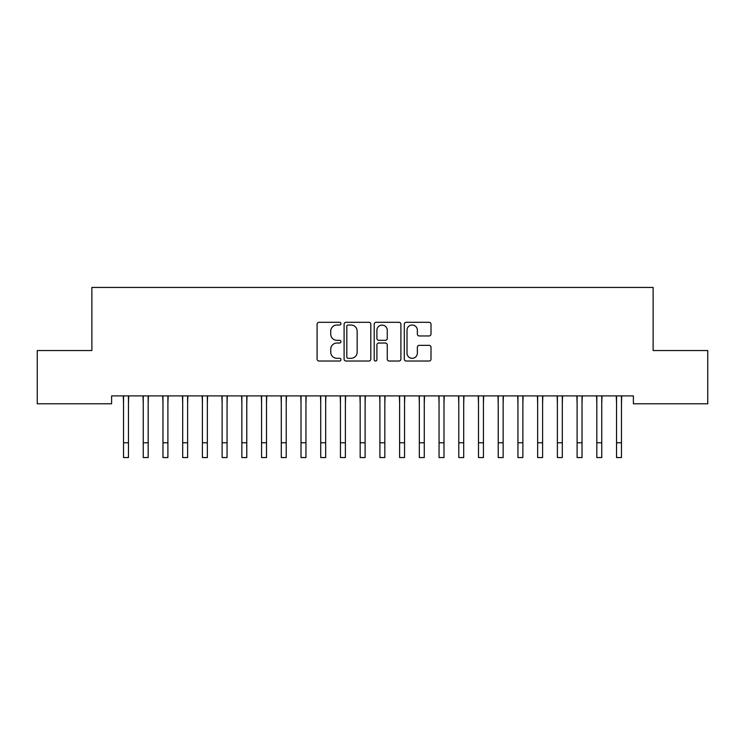<?xml version="1.0" encoding="UTF-8"?>
<svg xmlns="http://www.w3.org/2000/svg" width="745" height="745" viewBox="0 0 745 745"><rect width="100%" height="100%" fill="white"/><g stroke="black" fill="none" stroke-linecap="round" stroke-linejoin="round"><path stroke-width="1.12" d="M340.949 323.665A1.36 1.36 0 0 0 339.59 322.306L319.028 322.306A1.937 1.937 0 0 0 317.091 324.243L317.091 359.09A1.937 1.937 0 0 0 319.028 361.027L339.59 361.027A1.36 1.36 0 0 0 340.949 359.667A1.36 1.36 0 0 0 339.59 358.317L336.936 358.317A6.193 6.193 0 0 1 330.733 352.124L330.733 349.219A6.193 6.193 0 0 1 336.936 343.026L339.59 343.026A1.36 1.36 0 0 0 340.949 341.666A1.36 1.36 0 0 0 339.59 340.316L336.936 340.316A6.193 6.193 0 0 1 330.733 334.114L330.733 331.218A6.193 6.193 0 0 1 336.936 325.016L339.59 325.016A1.36 1.36 0 0 0 340.949 323.665M429.073 335.958A1.937 1.937 0 0 0 431.01 334.021L431.01 324.243A1.937 1.937 0 0 0 429.073 322.306L406.23 322.306A1.937 1.937 0 0 0 404.293 324.243L404.293 359.09A1.937 1.937 0 0 0 406.23 361.027L429.073 361.027A1.937 1.937 0 0 0 431.01 359.09L431.01 347.282A1.937 1.937 0 0 0 429.073 345.345L419.295 345.345A1.937 1.937 0 0 0 417.358 347.282L417.358 353.139A5.178 5.178 0 0 1 412.181 358.317A5.178 5.178 0 0 1 407.003 353.139L407.003 330.193A5.178 5.178 0 0 1 412.181 325.016A5.178 5.178 0 0 1 417.358 330.193L417.358 334.021A1.937 1.937 0 0 0 419.295 335.958L429.073 335.958M633.399 395.902L111.601 395.902L111.601 403.79L37.25 403.79L37.25 350.541L91.877 350.541L91.877 287.44L653.123 287.44L653.123 350.541L707.75 350.541L707.75 403.79L633.399 403.79L633.399 395.902M370.805 324.243A1.937 1.937 0 0 0 368.868 322.306L346.025 322.306A1.937 1.937 0 0 0 344.097 324.243L344.097 359.09A1.937 1.937 0 0 0 346.025 361.027L368.868 361.027A1.937 1.937 0 0 0 370.805 359.09L370.805 324.243M376.132 322.306L398.975 322.306A1.937 1.937 0 0 1 400.903 324.243L400.903 359.09A1.937 1.937 0 0 1 398.975 361.027L389.197 361.027A1.937 1.937 0 0 1 387.26 359.09L387.26 344.954A1.937 1.937 0 0 0 385.323 343.026L378.842 343.026A1.937 1.937 0 0 0 376.905 344.954L376.905 359.667A1.36 1.36 0 0 1 375.545 361.027A1.36 1.36 0 0 1 374.195 359.667L374.195 324.243A1.937 1.937 0 0 1 376.132 322.306M348.157 325.016A1.36 1.36 0 0 0 346.807 326.375L346.807 356.957A1.36 1.36 0 0 0 348.157 358.317L350.969 358.317A6.193 6.193 0 0 0 357.162 352.124L357.162 331.218A6.193 6.193 0 0 0 350.969 325.016L348.157 325.016M387.26 330.296A5.178 5.178 0 0 0 382.083 325.118A5.178 5.178 0 0 0 376.905 330.296L376.905 338.379A1.937 1.937 0 0 0 378.842 340.316L385.323 340.316A1.937 1.937 0 0 0 387.26 338.379L387.26 330.296M128.457 403.334L128.708 395.902M123.53 403.334L123.279 395.902M123.53 442.772L128.457 442.772L128.457 457.56L123.53 457.56L123.53 396.517M128.457 442.772L128.457 396.517M148.18 403.334L148.432 395.902M143.245 403.334L142.993 395.902M167.895 403.334L168.147 395.902M162.969 403.334L162.717 395.902M143.245 442.772L148.18 442.772L148.18 457.56L143.245 457.56L143.245 396.517M148.18 442.772L148.18 396.517M162.969 442.772L167.895 442.772L167.895 457.56L162.969 457.56L162.969 396.517M167.895 442.772L167.895 396.517M187.619 403.334L187.87 395.902M182.693 403.334L182.441 395.902M207.343 403.334L207.594 395.902M202.407 403.334L202.156 395.902M182.693 442.772L187.619 442.772L187.619 457.56L182.693 457.56L182.693 396.517M187.619 442.772L187.619 396.517M202.407 442.772L207.343 442.772L207.343 457.56L202.407 457.56L202.407 396.517M207.343 442.772L207.343 396.517M227.057 403.334L227.309 395.902M222.131 403.334L221.88 395.902M222.131 442.772L227.057 442.772L227.057 457.56L222.131 457.56L222.131 396.517M227.057 442.772L227.057 396.517M246.781 403.334L247.033 395.902M241.855 403.334L241.603 395.902M241.855 442.772L246.781 442.772L246.781 457.56L241.855 457.56L241.855 396.517M246.781 442.772L246.781 396.517M266.505 403.334L266.757 395.902M261.57 403.334L261.318 395.902M286.22 403.334L286.471 395.902M281.293 403.334L281.042 395.902M305.944 403.334L306.195 395.902M301.017 403.334L300.766 395.902M325.667 403.334L325.91 395.902M320.732 403.334L320.48 395.902M345.382 403.334L345.633 395.902M340.456 403.334L340.204 395.902M365.106 403.334L365.357 395.902M360.17 403.334L359.928 395.902M384.83 403.334L385.072 395.902M379.894 403.334L379.643 395.902M404.544 403.334L404.796 395.902M399.618 403.334L399.367 395.902M424.268 403.334L424.52 395.902M419.333 403.334L419.09 395.902M261.57 442.772L266.505 442.772L266.505 457.56L261.57 457.56L261.57 396.517M266.505 442.772L266.505 396.517M281.293 442.772L286.22 442.772L286.22 457.56L281.293 457.56L281.293 396.517M286.22 442.772L286.22 396.517M301.017 442.772L305.944 442.772L305.944 457.56L301.017 457.56L301.017 396.517M305.944 442.772L305.944 396.517M320.732 442.772L325.667 442.772L325.667 457.56L320.732 457.56L320.732 396.517M325.667 442.772L325.667 396.517M340.456 442.772L345.382 442.772L345.382 457.56L340.456 457.56L340.456 396.517M345.382 442.772L345.382 396.517M360.17 442.772L365.106 442.772L365.106 457.56L360.17 457.56L360.17 396.517M365.106 442.772L365.106 396.517M379.894 442.772L384.83 442.772L384.83 457.56L379.894 457.56L379.894 396.517M384.83 442.772L384.83 396.517M399.618 442.772L404.544 442.772L404.544 457.56L399.618 457.56L399.618 396.517M404.544 442.772L404.544 396.517M419.333 442.772L424.268 442.772L424.268 457.56L419.333 457.56L419.333 396.517M424.268 442.772L424.268 396.517M443.983 403.334L444.234 395.902M439.056 403.334L438.805 395.902M439.056 442.772L443.983 442.772L443.983 457.56L439.056 457.56L439.056 396.517M443.983 442.772L443.983 396.517M463.707 403.334L463.958 395.902M458.78 403.334L458.529 395.902M458.78 442.772L463.707 442.772L463.707 457.56L458.78 457.56L458.78 396.517M463.707 442.772L463.707 396.517M483.43 403.334L483.682 395.902M478.495 403.334L478.243 395.902M478.495 442.772L483.43 442.772L483.43 457.56L478.495 457.56L478.495 396.517M483.43 442.772L483.43 396.517M503.145 403.334L503.396 395.902M498.219 403.334L497.967 395.902M498.219 442.772L503.145 442.772L503.145 457.56L498.219 457.56L498.219 396.517M503.145 442.772L503.145 396.517M522.869 403.334L523.12 395.902M517.943 403.334L517.691 395.902M517.943 442.772L522.869 442.772L522.869 457.56L517.943 457.56L517.943 396.517M522.869 442.772L522.869 396.517M542.593 403.334L542.844 395.902M537.657 403.334L537.406 395.902M537.657 442.772L542.593 442.772L542.593 457.56L537.657 457.56L537.657 396.517M542.593 442.772L542.593 396.517M562.307 403.334L562.559 395.902M557.381 403.334L557.13 395.902M557.381 442.772L562.307 442.772L562.307 457.56L557.381 457.56L557.381 396.517M562.307 442.772L562.307 396.517M582.031 403.334L582.283 395.902M577.105 403.334L576.854 395.902M577.105 442.772L582.031 442.772L582.031 457.56L577.105 457.56L577.105 396.517M582.031 442.772L582.031 396.517M601.755 403.334L602.007 395.902M596.82 403.334L596.568 395.902M596.82 442.772L601.755 442.772L601.755 457.56L596.82 457.56L596.82 396.517M601.755 442.772L601.755 396.517M621.47 403.334L621.721 395.902M616.543 403.334L616.292 395.902M616.543 442.772L621.47 442.772L621.47 457.56L616.543 457.56L616.543 396.517M621.47 442.772L621.47 396.517"/></g></svg>

